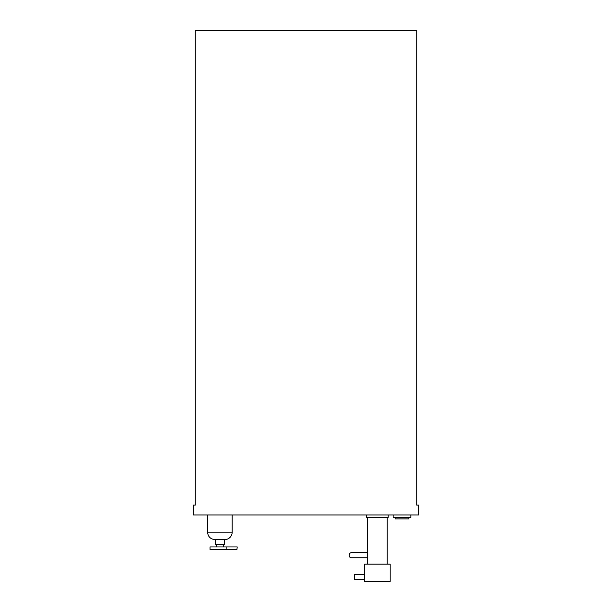 <?xml version="1.0" encoding="UTF-8"?>
<svg xmlns="http://www.w3.org/2000/svg" width="612" height="612" viewBox="0 0 612 612"><rect width="100%" height="100%" fill="white"/><g stroke="black" fill="none" stroke-linecap="round" stroke-linejoin="round"><path stroke-width="0.92" d="M416.749 30.6L416.749 505.107L418.723 505.107L418.723 514.952L193.277 514.952L193.277 505.107L195.251 505.107L195.251 30.6L416.749 30.6M388.199 514.952L388.199 517.408L366.542 517.408L366.542 514.952M410.843 514.952L410.843 517.408L393.126 517.408L393.126 514.952M387.22 517.408L387.22 564.172M232.17 514.952L232.17 532.18A7.382 7.382 0 0 1 224.78 539.562L214.942 539.562C210.452 539.126 207.996 536.663 207.552 532.18L207.552 514.952M390.173 564.172L364.576 564.172L364.576 581.4L390.173 581.4L390.173 564.172M367.529 557.792L351.043 557.792A2.532 1.79 -90 0 1 349.253 555.26A2.532 1.79 -90 0 1 351.043 552.735L367.529 552.735M408.877 517.408L408.877 518.884L395.092 518.884L395.092 517.408M364.576 579.266L354.294 579.266L354.294 574.339L364.576 574.339M224.29 539.562L224.29 544.481L215.432 544.481L215.432 539.562M223.303 544.481L223.303 546.944M236.936 546.944L210.015 546.944L210.015 549.408L236.936 549.408L237.234 546.944L236.936 549.408M226.165 546.944L226.165 549.408M232.17 532.18L207.552 532.18M367.529 564.172L367.529 517.408M216.418 546.944L216.418 544.481"/></g></svg>
